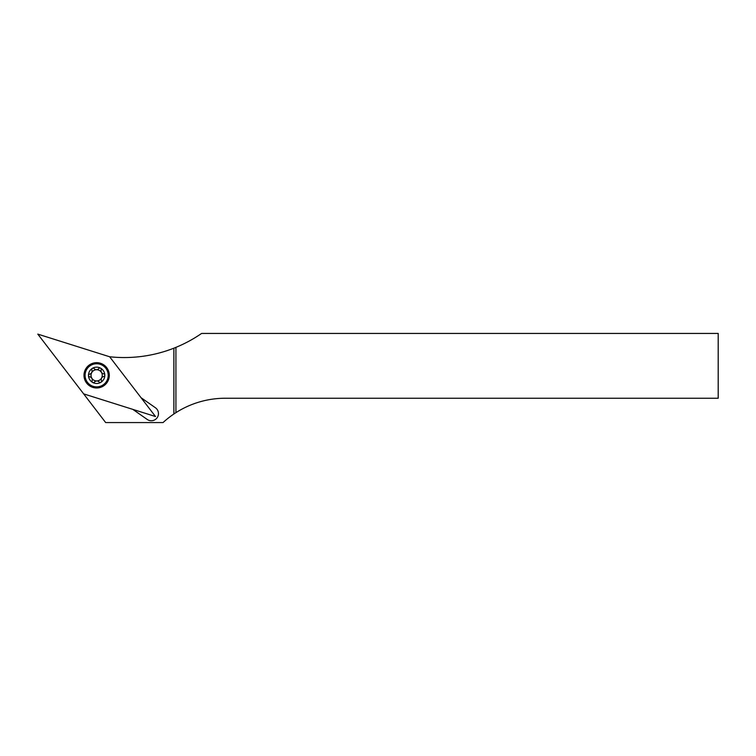 <?xml version="1.0" encoding="UTF-8"?>
<svg xmlns="http://www.w3.org/2000/svg" width="756" height="756" viewBox="0 0 756 756"><rect width="100%" height="100%" fill="white"/><g stroke="black" fill="none" stroke-linecap="round" stroke-linejoin="round"><path stroke-width="1.13" d="M105.67 422.566L83.651 393.876L155.5 416.528L109.639 356.766A136.08 136.08 0 0 0 173.88 348.185L173.88 413.995A91.854 91.854 0 0 0 163.05 422.566L105.67 422.566M173.88 413.995L175.921 412.653A91.854 91.854 0 0 1 225.307 398.242L718.2 398.242L718.2 333.434L201.606 333.434A136.08 136.08 0 0 1 175.921 347.363L173.88 348.185M175.921 412.653L175.921 347.363M132.839 409.383L147.222 419.457A7.144 7.144 0 0 0 157.172 417.699A7.144 7.144 0 0 0 155.415 407.749L141.032 397.684M103.903 364.959A12.654 12.654 0 0 1 107.012 382.583A12.654 12.654 0 0 1 89.388 385.692A12.654 12.654 0 0 1 86.278 368.068A12.654 12.654 0 0 1 103.903 364.959M109.639 356.766L37.8 334.114L83.651 393.876M96.777 380.939A5.613 5.613 0 0 1 91.032 375.458A5.613 5.613 0 0 1 96.513 369.712A5.613 5.613 0 0 1 102.258 375.193A5.613 5.613 0 0 1 96.777 380.939M93.413 382.649A1.361 1.361 0 0 0 94.453 382.139A3.062 3.062 0 0 1 99.159 382.026A1.361 1.361 0 0 0 101.455 380.637A3.062 3.062 0 0 1 103.714 376.497A1.361 1.361 0 0 0 104.81 375.137A8.165 8.165 0 0 1 92.733 382.489A1.361 1.361 0 0 0 93.413 382.649M96.513 369.665A3.062 3.062 0 0 1 94.131 368.616A1.361 1.361 0 0 0 92.402 368.352A8.165 8.165 0 0 1 104.81 375.137A1.361 1.361 0 0 0 103.648 373.823A3.062 3.062 0 0 1 101.2 369.797A1.361 1.361 0 0 0 98.847 368.512A3.062 3.062 0 0 1 96.513 369.665M96.381 363.759A11.567 11.567 0 0 1 108.212 375.052A11.567 11.567 0 0 1 96.919 386.883A11.567 11.567 0 0 1 85.088 375.59A11.567 11.567 0 0 1 96.381 363.759M92.1 380.854A1.361 1.361 0 0 0 92.733 382.489A8.165 8.165 0 0 1 88.49 375.515A1.361 1.361 0 0 0 89.643 376.828A3.062 3.062 0 0 1 92.1 380.854M89.586 374.144A1.361 1.361 0 0 0 88.49 375.515A8.165 8.165 0 0 1 92.402 368.352A1.361 1.361 0 0 0 91.845 370.015A3.062 3.062 0 0 1 89.586 374.144M89.643 385.324A12.209 12.209 0 0 1 86.647 368.323A12.209 12.209 0 0 1 103.648 365.318A12.209 12.209 0 0 1 106.653 382.328A12.209 12.209 0 0 1 89.643 385.324M103.846 365.044A12.54 12.54 0 0 1 106.927 382.517A12.54 12.54 0 0 1 89.454 385.598A12.54 12.54 0 0 1 86.373 368.125A12.54 12.54 0 0 1 103.846 365.044"/></g></svg>
